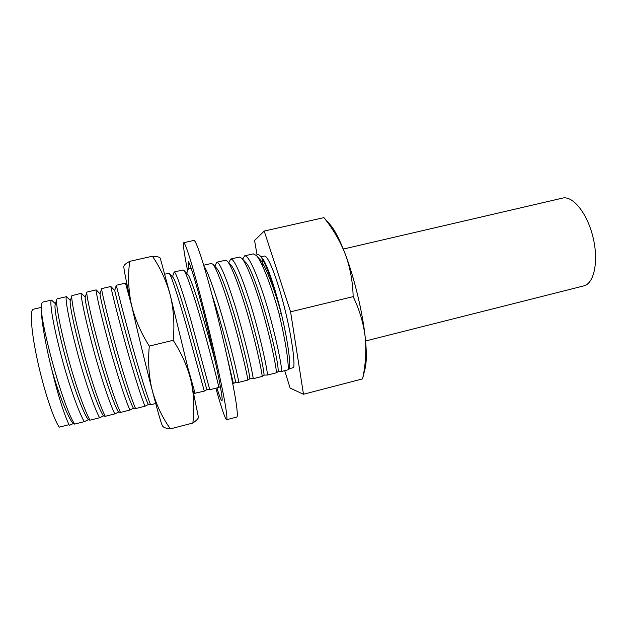 <?xml version="1.0" encoding="UTF-8"?>
<svg xmlns="http://www.w3.org/2000/svg" width="627" height="627" viewBox="0 0 627 627"><rect width="100%" height="100%" fill="white"/><g stroke="black" fill="none" stroke-linecap="round" stroke-linejoin="round"><path stroke-width="0.94" d="M187.551 270.535C184.463 254.97 183.115 245.831 183.507 243.111L183.766 242.696C184.746 243.08 187.011 248.974 190.545 260.385C195.483 276.773 202.372 302.669 209.089 330.257C215.759 357.868 221.488 384.037 224.599 400.865C226.684 412.637 227.374 418.914 226.668 419.698L226.104 419.259C224.223 416.156 220.806 405.794 215.86 388.191M183.766 242.696L194.033 240.4C195.24 240.729 197.693 246.568 201.416 257.916C206.581 274.211 213.603 300.012 220.312 327.537C226.958 355.086 232.523 381.24 235.391 398.09C237.288 409.878 237.774 416.195 236.849 417.041L226.668 419.698M188.547 268.701L188.241 261.827C189.62 260.785 198.775 291.97 208.101 330.5C217.451 369.021 223.596 400.935 221.895 400.637L221.55 400.426C220.673 399.266 219.129 395.096 216.926 387.917M365.588 340.986L583.768 285.904C594.137 283.655 598.887 261.161 593.009 237.194C587.256 213.204 572.733 195.381 562.49 198.124L343.306 249.068M163.279 426.783C164.36 427.786 166.727 428.484 170.364 428.876C162.244 417.378 156.225 404.627 152.306 390.629C148.826 376.474 147.831 361.622 149.312 346.096C140.816 332.71 134.836 318.814 131.372 304.401C128.363 289.878 127.806 275.527 129.711 261.341C126.388 263.152 124.507 264.618 124.075 265.73L123.864 266.389C123.566 268.074 126.066 280.747 131.372 304.401C137.164 330.084 145.793 365.635 152.306 390.629C158.145 412.974 161.57 424.785 162.573 426.07L163.271 426.783M160.246 258.12L170.309 295.309L191.031 380.887L198.477 417.511C197.96 418.961 196.086 420.803 192.842 423.029C194.644 409.055 194.049 395.01 191.031 380.887C187.583 366.889 181.642 353.354 173.201 340.296C174.69 324.621 173.726 309.62 170.309 295.309C166.461 281.139 160.496 268.113 152.424 256.224C156.476 256.412 158.96 256.921 159.893 257.76L160.246 258.12M68.978 424.683L59.299 427.144C53.757 419.706 44.055 390.629 37.659 361.348C31.225 332.036 29.602 309.754 33.302 309.236L41.225 307.418M51.704 369.256C57.856 394.681 63.727 413.389 69.307 425.372L73.171 423.617C68.28 418.264 58.617 394.07 51.704 369.256C44.964 342.687 40.669 316.227 41.257 306.227C41.515 303.656 42.072 302.269 42.934 302.065L51.539 300.098C49.478 300.466 52.206 320.397 59.831 350.203C66.705 377.979 77.74 410.489 84.261 421.657L74.621 424.103L73.171 423.617M260.997 256.835L264.382 256.059C267.611 255.009 275.817 274.712 283.114 302.347C290.434 329.927 295.027 358.785 293.757 367.555L289.564 368.621L288.381 369.742L281.837 371.411L278.161 371.521L276.515 372.759L267.588 375.032L264.061 375.103L262.243 376.388L253.261 378.677L249.883 378.708L247.884 380.04L238.848 382.337L235.619 382.329L232.797 383.881M288.381 369.742C288.106 357.617 285.042 339.089 279.18 314.143C271.742 286.758 261.341 260.26 256.333 255.479L253.316 253.857L244.632 255.847C248.41 254.883 256.576 272.769 265.456 301.007C273.576 327.302 280.833 359.326 281.837 371.411M242.649 259.186L244.632 255.847M228.792 262.776L230.697 259.037L239.428 257.039L241.857 258.332C246.16 262.744 254.633 284.039 262.172 309.785C269.234 334.058 275.535 362.03 276.515 372.759M230.697 259.037C234.067 258.175 241.85 276.193 250.651 304.55C258.685 330.954 266.201 363.009 267.588 375.032M214.849 266.334L216.683 262.251L225.461 260.236L227.374 261.247C231.253 265.19 239.381 286.28 247.062 312.481C254.201 337.083 260.895 365.572 262.243 376.388M216.683 262.251C219.638 261.475 227.045 279.65 235.76 308.116C243.699 334.622 251.49 366.717 253.261 378.677M203.681 265.229L211.417 263.458L212.867 264.218C216.307 267.682 224.058 288.553 231.857 315.193C239.067 340.14 246.152 369.131 247.884 380.04M204.041 266.412C207.294 270.213 214.881 291.343 222.585 317.873C229.717 342.757 236.912 371.537 238.848 382.337M227.186 357.116L233.44 383.716M186.689 273.364L188.413 268.732L191.133 268.105M172.48 276.844L174.157 271.993L183.092 269.947L183.797 270.315C186.305 272.8 193.218 293.193 201.204 320.679C208.509 346.323 216.378 376.318 218.909 387.408L209.779 389.735L206.855 389.641L204.3 391.13L193.908 393.435M174.157 271.993C175.858 271.507 182.089 290.129 190.53 318.931L209.779 389.735M164.862 274.124L169.243 273.45C171.242 275.41 177.7 295.56 185.741 323.454L204.3 391.13M188.382 369.562L195.107 393.466M155.7 403.482L150.598 404.783L148.309 404.517L144.994 406.21L135.581 408.6L133.457 408.295L129.946 410.034L120.478 412.441L118.519 412.088L114.804 413.883L105.281 416.304L103.494 415.913L99.575 417.762L89.998 420.192L88.376 419.753L84.261 421.657M127.077 284.823L125.471 283.161L131.748 306.078M125.463 283.153L116.316 285.254C116.269 285.16 120.87 304.393 128.935 333.674C136.239 360.948 145.973 393.301 150.598 404.783M133.457 408.295C129.554 401.656 119.718 371.772 112.413 344.646C104.395 315.757 99.63 294.447 100.03 293.906L101.652 288.608L110.846 286.508C110.626 286.453 115.07 305.741 123.104 335.069C130.369 362.382 140.213 394.751 144.994 406.21M101.629 288.639C101.292 289.36 105.634 309.166 113.542 338.306C120.697 365.447 130.596 397.338 135.581 408.6M100.046 293.859L96.143 289.87C95.476 289.925 99.497 309.37 107.429 338.815C114.6 366.246 124.734 398.647 129.946 410.034M96.143 289.87L86.808 292.119C86.197 293.624 90.28 314.002 98.047 342.977C105.077 369.969 115.141 401.405 120.478 412.441M85.272 297.182L81.361 293.264C80.232 293.412 83.83 313.022 91.66 342.585C98.737 370.134 109.161 402.573 114.804 413.883M81.361 293.264L71.854 295.678C70.969 297.958 74.817 318.9 82.458 347.695C89.363 374.515 99.599 405.489 105.281 416.304M70.404 300.482L66.493 296.673C64.902 296.932 68.069 316.698 75.796 346.386C82.772 374.045 93.501 406.515 99.575 417.762M66.493 296.673L57.143 298.813L56.767 299.322C55.623 302.363 59.244 323.869 66.768 352.445C73.563 379.1 83.979 409.596 89.998 420.192M55.435 303.758L51.539 300.098M41.257 306.227C40.167 321.243 61.861 404.587 74.621 424.103M256.482 255.644C257.274 254.045 258.481 254.115 260.103 255.855C264.986 260.832 274.242 285.763 281.296 313.563C274.814 286.414 266.303 262.251 262.062 258.003L260.103 255.855M289.564 368.621C290.599 361.105 287.237 338.071 281.296 313.563L279.18 314.143M262.784 259.782L262.705 266.428M56.767 299.322L55.184 304.597C53.977 307.434 58.076 330.421 65.788 358.581C72.865 385.276 83.36 413.593 88.376 419.753M71.854 295.678L70.263 300.952C69.323 303.037 73.625 325.468 81.424 353.902C88.564 380.746 98.839 409.596 103.494 415.913M86.808 292.119L85.209 297.386C84.535 298.703 89.065 320.585 96.966 349.255C104.184 376.247 114.239 405.614 118.519 412.088M110.846 286.508L114.717 290.505C114.6 290.246 119.624 310.992 127.767 340.077C135.173 367.336 144.782 397.714 148.309 404.517M169.243 273.45L173.06 277.447C175.152 279.399 182.175 301.101 190.059 328.524L206.855 389.641M183.797 270.315L187.591 274.305C191.266 276.64 206.934 329.026 215.633 363.111M212.091 295.121C222.224 325.17 234.2 372.799 235.619 382.329M212.867 264.218L216.581 268.184C220.108 271.632 228.346 293.969 235.83 320.06C242.978 345.116 249.28 371.866 249.883 378.708M227.374 261.247L231.049 265.205C235.007 269.132 243.589 291.649 250.91 317.278C257.971 342.044 263.818 368.261 264.061 375.103M241.857 258.332L245.494 262.266C255.032 269.955 279.023 357.429 278.161 371.521M256.333 255.479L259.915 259.39C264.704 264.014 274.407 288.444 281.296 313.563M220.39 386.545L218.909 387.408M362.571 378.888C365.612 365.016 366.489 351.073 365.196 337.067C366.693 351.245 366.685 361.622 365.173 368.182L362.571 378.888L303.484 394.25L290.583 311.815L264.21 231.065L254.57 240.47L257.046 254.844M353.142 296.634C352.813 281.907 350.227 267.831 345.383 254.405C354.404 278.2 362.555 312.215 365.196 337.067C363.488 323.117 359.467 309.636 353.142 296.634L290.583 311.815M284.705 370.675L290.129 388.105L303.484 394.25M323.9 217.632L330.484 225.077C335.03 230.462 339.999 240.235 345.383 254.405C340.132 241.066 332.968 228.808 323.9 217.632L264.21 231.065M170.364 428.876L192.842 423.029M149.312 346.096L173.201 340.296M129.711 261.341L152.424 256.224M114.717 290.505L116.316 285.254"/></g></svg>
